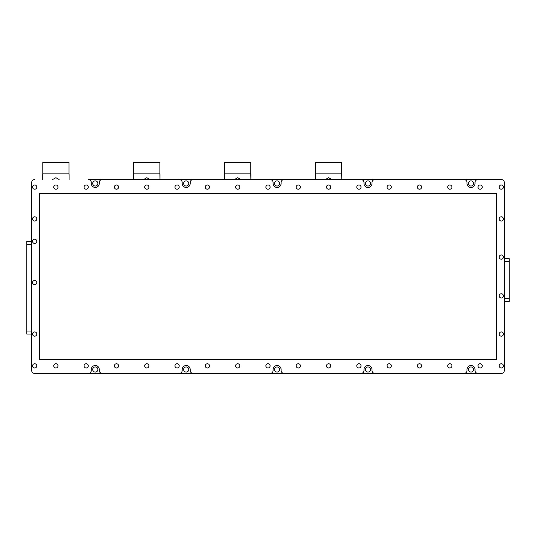 <?xml version="1.0" encoding="UTF-8"?>
<svg xmlns="http://www.w3.org/2000/svg" width="536" height="536" viewBox="0 0 536 536"><rect width="100%" height="100%" fill="white"/><g stroke="black" fill="none" stroke-linecap="round" stroke-linejoin="round"><path stroke-width="0.8" d="M468.444 183.459A2.573 2.573 0 0 0 471.023 186.032A2.573 2.573 0 0 0 473.596 183.459A2.573 2.573 0 0 0 471.023 180.88A2.573 2.573 0 0 0 468.444 183.459M365.418 183.459A2.573 2.573 0 0 0 367.998 186.032A2.573 2.573 0 0 0 370.57 183.459A2.573 2.573 0 0 0 367.998 180.88A2.573 2.573 0 0 0 365.418 183.459M274.512 183.459A2.573 2.573 0 0 0 277.092 186.032A2.573 2.573 0 0 0 279.665 183.459A2.573 2.573 0 0 0 277.092 180.88A2.573 2.573 0 0 0 274.512 183.459M183.614 183.459A2.573 2.573 0 0 0 186.186 186.032A2.573 2.573 0 0 0 188.759 183.459A2.573 2.573 0 0 0 186.186 180.88A2.573 2.573 0 0 0 183.614 183.459M92.708 183.459A2.573 2.573 0 0 0 95.281 186.032A2.573 2.573 0 0 0 97.86 183.459A2.573 2.573 0 0 0 95.281 180.88A2.573 2.573 0 0 0 92.708 183.459M92.708 369.512A2.573 2.573 0 0 0 95.281 372.085A2.573 2.573 0 0 0 97.86 369.512A2.573 2.573 0 0 0 95.281 366.932A2.573 2.573 0 0 0 92.708 369.512M183.614 369.512A2.573 2.573 0 0 0 186.186 372.085A2.573 2.573 0 0 0 188.759 369.512A2.573 2.573 0 0 0 186.186 366.932A2.573 2.573 0 0 0 183.614 369.512M274.512 369.512A2.573 2.573 0 0 0 277.092 372.085A2.573 2.573 0 0 0 279.665 369.512A2.573 2.573 0 0 0 277.092 366.932A2.573 2.573 0 0 0 274.512 369.512M365.418 369.512A2.573 2.573 0 0 0 367.998 372.085A2.573 2.573 0 0 0 370.57 369.512A2.573 2.573 0 0 0 367.998 366.932A2.573 2.573 0 0 0 365.418 369.512M468.444 369.512A2.573 2.573 0 0 0 471.023 372.085A2.573 2.573 0 0 0 473.596 369.512A2.573 2.573 0 0 0 471.023 366.932A2.573 2.573 0 0 0 468.444 369.512M26.8 334.055L31.651 334.055L26.8 334.055L26.8 331.027L31.651 331.027M26.8 241.334L31.651 241.334L26.8 241.334L26.8 331.027M34.679 373.451L501.321 373.451A3.028 3.028 0 0 0 504.349 370.416L504.349 182.548A3.028 3.028 0 0 0 501.321 179.52L88.252 179.52A3.028 3.028 0 0 1 91.281 182.548L91.281 183.459A4 4 0 0 0 95.281 187.459A4 4 0 0 0 99.281 183.459L99.281 182.548A3.028 3.028 0 0 1 102.309 179.52L179.151 179.52A3.028 3.028 0 0 1 182.186 182.548L182.186 183.459A4 4 0 0 0 186.186 187.459A4 4 0 0 0 190.186 183.459L190.186 182.548A3.028 3.028 0 0 1 193.215 179.52L270.057 179.52A3.028 3.028 0 0 1 273.092 182.548L273.092 183.459A4 4 0 0 0 277.092 187.459A4 4 0 0 0 281.092 183.459L281.092 182.548A3.028 3.028 0 0 1 284.12 179.52L360.963 179.52A3.028 3.028 0 0 1 363.991 182.548L363.991 183.459A4 4 0 0 0 367.991 187.459A4 4 0 0 0 371.991 183.459L371.991 182.548A3.028 3.028 0 0 1 375.026 179.52L463.988 179.52A3.028 3.028 0 0 1 467.017 182.548L467.017 183.459A4 4 0 0 0 471.017 187.459A4 4 0 0 0 475.017 183.459L475.017 182.548A3.028 3.028 0 0 1 478.052 179.52L501.321 179.52A3.028 3.028 0 0 1 504.349 182.548L504.349 370.416A3.028 3.028 0 0 1 501.321 373.451L478.052 373.451A3.028 3.028 0 0 1 475.017 370.416L475.017 369.512A4 4 0 0 0 471.017 365.512A4 4 0 0 0 467.017 369.512L467.017 370.416A3.028 3.028 0 0 1 463.988 373.451L375.026 373.451A3.028 3.028 0 0 1 371.991 370.416L371.991 369.512A4 4 0 0 0 367.991 365.512A4 4 0 0 0 363.991 369.512L363.991 370.416A3.028 3.028 0 0 1 360.963 373.451L284.12 373.451A3.028 3.028 0 0 1 281.092 370.416L281.092 369.512A4 4 0 0 0 277.092 365.512A4 4 0 0 0 273.092 369.512L273.092 370.416A3.028 3.028 0 0 1 270.057 373.451L193.215 373.451A3.028 3.028 0 0 1 190.186 370.416L190.186 369.512A4 4 0 0 0 186.186 365.512A4 4 0 0 0 182.186 369.512L182.186 370.416A3.028 3.028 0 0 1 179.151 373.451L102.309 373.451A3.028 3.028 0 0 1 99.281 370.416L99.281 369.512A4 4 0 0 0 95.281 365.512A4 4 0 0 0 91.281 369.512L91.281 370.416A3.028 3.028 0 0 1 88.252 373.451L34.679 373.451A3.028 3.028 0 0 1 31.651 370.416L31.651 182.548L31.651 370.416M504.349 258.607L509.2 258.607L509.2 261.635L504.349 261.635M509.2 301.634L504.349 301.634L509.2 301.634L509.2 261.635M341.687 173.885L341.687 162.549L315.523 162.549L315.523 173.885L341.687 173.885L341.814 179.52L341.814 174.515M331.824 179.52L328.601 177.704L325.379 179.52M315.389 179.52L315.389 174.515L315.389 179.52M159.875 173.885L159.875 162.549L133.712 162.549L133.712 173.885L159.875 173.885L160.003 179.52L160.003 174.515M150.02 179.52L146.797 177.704L143.568 179.52M133.585 179.52L133.585 174.515L133.585 179.52M250.781 173.885L250.781 162.549L224.618 162.549L224.618 173.885L250.781 173.885L250.908 179.52L250.908 174.515M240.919 179.52L237.696 177.704L234.473 179.52M224.49 179.52L224.49 174.515L224.49 179.52M68.97 173.885L68.97 162.549L42.806 162.549L42.806 173.885L68.97 173.885L69.104 179.52L69.104 174.515M59.114 179.52L55.891 177.704L52.669 179.52M42.679 179.52L42.679 174.515L42.679 179.52M419.507 367.998A2.124 2.124 0 0 0 421.624 365.874A2.124 2.124 0 0 0 419.507 363.75A2.124 2.124 0 0 0 417.383 365.874A2.124 2.124 0 0 0 419.507 367.998M389.203 367.998A2.124 2.124 0 0 0 391.327 365.874A2.124 2.124 0 0 0 389.203 363.75A2.124 2.124 0 0 0 387.086 365.874A2.124 2.124 0 0 0 389.203 367.998M358.906 367.998A2.124 2.124 0 0 0 361.023 365.874A2.124 2.124 0 0 0 358.906 363.75A2.124 2.124 0 0 0 356.782 365.874A2.124 2.124 0 0 0 358.906 367.998M328.601 367.998A2.124 2.124 0 0 0 330.725 365.874A2.124 2.124 0 0 0 328.601 363.75A2.124 2.124 0 0 0 326.478 365.874A2.124 2.124 0 0 0 328.601 367.998M298.297 367.998A2.124 2.124 0 0 0 300.421 365.874A2.124 2.124 0 0 0 298.297 363.75A2.124 2.124 0 0 0 296.18 365.874A2.124 2.124 0 0 0 298.297 367.998M268 367.998A2.124 2.124 0 0 0 270.117 365.874A2.124 2.124 0 0 0 268 363.75A2.124 2.124 0 0 0 265.876 365.874A2.124 2.124 0 0 0 268 367.998M237.696 367.998A2.124 2.124 0 0 0 239.82 365.874A2.124 2.124 0 0 0 237.696 363.75A2.124 2.124 0 0 0 235.579 365.874A2.124 2.124 0 0 0 237.696 367.998M207.399 367.998A2.124 2.124 0 0 0 209.516 365.874A2.124 2.124 0 0 0 207.399 363.75A2.124 2.124 0 0 0 205.275 365.874A2.124 2.124 0 0 0 207.399 367.998M177.094 367.998A2.124 2.124 0 0 0 179.218 365.874A2.124 2.124 0 0 0 177.094 363.75A2.124 2.124 0 0 0 174.97 365.874A2.124 2.124 0 0 0 177.094 367.998M146.79 367.998A2.124 2.124 0 0 0 148.914 365.874A2.124 2.124 0 0 0 146.79 363.75A2.124 2.124 0 0 0 144.673 365.874A2.124 2.124 0 0 0 146.79 367.998M116.493 367.998A2.124 2.124 0 0 0 118.61 365.874A2.124 2.124 0 0 0 116.493 363.75A2.124 2.124 0 0 0 114.369 365.874A2.124 2.124 0 0 0 116.493 367.998M86.189 367.998A2.124 2.124 0 0 0 88.313 365.874A2.124 2.124 0 0 0 86.189 363.75A2.124 2.124 0 0 0 84.072 365.874A2.124 2.124 0 0 0 86.189 367.998M55.885 367.998A2.124 2.124 0 0 0 58.009 365.874A2.124 2.124 0 0 0 55.885 363.75A2.124 2.124 0 0 0 53.768 365.874A2.124 2.124 0 0 0 55.885 367.998M34.679 367.998A2.124 2.124 0 0 0 36.796 365.874A2.124 2.124 0 0 0 34.679 363.75A2.124 2.124 0 0 0 32.555 365.874A2.124 2.124 0 0 0 34.679 367.998M34.679 336.179A2.124 2.124 0 0 0 36.796 334.055A2.124 2.124 0 0 0 34.679 331.938A2.124 2.124 0 0 0 32.555 334.055A2.124 2.124 0 0 0 34.679 336.179M34.679 284.663A2.124 2.124 0 0 0 36.796 282.546A2.124 2.124 0 0 0 34.679 280.422A2.124 2.124 0 0 0 32.555 282.546A2.124 2.124 0 0 0 34.679 284.663M34.679 243.458A2.124 2.124 0 0 0 36.796 241.334A2.124 2.124 0 0 0 34.679 239.217A2.124 2.124 0 0 0 32.555 241.334A2.124 2.124 0 0 0 34.679 243.458M34.679 221.033A2.124 2.124 0 0 0 36.796 218.909A2.124 2.124 0 0 0 34.679 216.792A2.124 2.124 0 0 0 32.555 218.909A2.124 2.124 0 0 0 34.679 221.033M34.679 189.215A2.124 2.124 0 0 0 36.796 187.098A2.124 2.124 0 0 0 34.679 184.974A2.124 2.124 0 0 0 32.555 187.098A2.124 2.124 0 0 0 34.679 189.215M55.885 189.215A2.124 2.124 0 0 0 58.009 187.098A2.124 2.124 0 0 0 55.885 184.974A2.124 2.124 0 0 0 53.768 187.098A2.124 2.124 0 0 0 55.885 189.215M86.189 189.215A2.124 2.124 0 0 0 88.313 187.098A2.124 2.124 0 0 0 86.189 184.974A2.124 2.124 0 0 0 84.072 187.098A2.124 2.124 0 0 0 86.189 189.215M116.493 189.215A2.124 2.124 0 0 0 118.61 187.098A2.124 2.124 0 0 0 116.493 184.974A2.124 2.124 0 0 0 114.369 187.098A2.124 2.124 0 0 0 116.493 189.215M146.79 189.215A2.124 2.124 0 0 0 148.914 187.098A2.124 2.124 0 0 0 146.79 184.974A2.124 2.124 0 0 0 144.673 187.098A2.124 2.124 0 0 0 146.79 189.215M177.094 189.215A2.124 2.124 0 0 0 179.218 187.098A2.124 2.124 0 0 0 177.094 184.974A2.124 2.124 0 0 0 174.97 187.098A2.124 2.124 0 0 0 177.094 189.215M207.399 189.215A2.124 2.124 0 0 0 209.516 187.098A2.124 2.124 0 0 0 207.399 184.974A2.124 2.124 0 0 0 205.275 187.098A2.124 2.124 0 0 0 207.399 189.215M237.696 189.215A2.124 2.124 0 0 0 239.82 187.098A2.124 2.124 0 0 0 237.696 184.974A2.124 2.124 0 0 0 235.579 187.098A2.124 2.124 0 0 0 237.696 189.215M268 189.215A2.124 2.124 0 0 0 270.117 187.098A2.124 2.124 0 0 0 268 184.974A2.124 2.124 0 0 0 265.876 187.098A2.124 2.124 0 0 0 268 189.215M298.297 189.215A2.124 2.124 0 0 0 300.421 187.098A2.124 2.124 0 0 0 298.297 184.974A2.124 2.124 0 0 0 296.18 187.098A2.124 2.124 0 0 0 298.297 189.215M328.601 189.215A2.124 2.124 0 0 0 330.725 187.098A2.124 2.124 0 0 0 328.601 184.974A2.124 2.124 0 0 0 326.478 187.098A2.124 2.124 0 0 0 328.601 189.215M358.906 189.215A2.124 2.124 0 0 0 361.023 187.098A2.124 2.124 0 0 0 358.906 184.974A2.124 2.124 0 0 0 356.782 187.098A2.124 2.124 0 0 0 358.906 189.215M389.203 189.215A2.124 2.124 0 0 0 391.327 187.098A2.124 2.124 0 0 0 389.203 184.974A2.124 2.124 0 0 0 387.086 187.098A2.124 2.124 0 0 0 389.203 189.215M419.507 189.215A2.124 2.124 0 0 0 421.624 187.098A2.124 2.124 0 0 0 419.507 184.974A2.124 2.124 0 0 0 417.383 187.098A2.124 2.124 0 0 0 419.507 189.215M449.805 189.215A2.124 2.124 0 0 0 451.928 187.098A2.124 2.124 0 0 0 449.805 184.974A2.124 2.124 0 0 0 447.687 187.098A2.124 2.124 0 0 0 449.805 189.215M480.109 189.215A2.124 2.124 0 0 0 482.233 187.098A2.124 2.124 0 0 0 480.109 184.974A2.124 2.124 0 0 0 477.985 187.098A2.124 2.124 0 0 0 480.109 189.215M449.805 367.998A2.124 2.124 0 0 0 451.928 365.874A2.124 2.124 0 0 0 449.805 363.75A2.124 2.124 0 0 0 447.687 365.874A2.124 2.124 0 0 0 449.805 367.998M480.109 367.998A2.124 2.124 0 0 0 482.233 365.874A2.124 2.124 0 0 0 480.109 363.75A2.124 2.124 0 0 0 477.985 365.874A2.124 2.124 0 0 0 480.109 367.998M501.321 367.998A2.124 2.124 0 0 0 503.438 365.874A2.124 2.124 0 0 0 501.321 363.75A2.124 2.124 0 0 0 499.197 365.874A2.124 2.124 0 0 0 501.321 367.998M501.321 336.179A2.124 2.124 0 0 0 503.438 334.055A2.124 2.124 0 0 0 501.321 331.938A2.124 2.124 0 0 0 499.197 334.055A2.124 2.124 0 0 0 501.321 336.179M501.321 297.996A2.124 2.124 0 0 0 503.438 295.879A2.124 2.124 0 0 0 501.321 293.755A2.124 2.124 0 0 0 499.197 295.879A2.124 2.124 0 0 0 501.321 297.996M501.321 259.21A2.124 2.124 0 0 0 503.438 257.092A2.124 2.124 0 0 0 501.321 254.969A2.124 2.124 0 0 0 499.197 257.092A2.124 2.124 0 0 0 501.321 259.21M501.321 221.033A2.124 2.124 0 0 0 503.438 218.909A2.124 2.124 0 0 0 501.321 216.792A2.124 2.124 0 0 0 499.197 218.909A2.124 2.124 0 0 0 501.321 221.033M501.321 189.215A2.124 2.124 0 0 0 503.438 187.098A2.124 2.124 0 0 0 501.321 184.974A2.124 2.124 0 0 0 499.197 187.098A2.124 2.124 0 0 0 501.321 189.215M496.47 359.509L496.47 193.456L39.523 193.456L39.523 359.509L496.47 359.509M31.651 182.548A3.028 3.028 0 0 1 34.679 179.52M31.651 244.362L26.8 244.362M504.349 298.606L509.2 298.606M315.523 173.885L315.389 174.515M133.712 173.885L133.585 174.515M224.618 173.885L224.49 174.515M42.806 173.885L42.679 174.515"/></g></svg>
